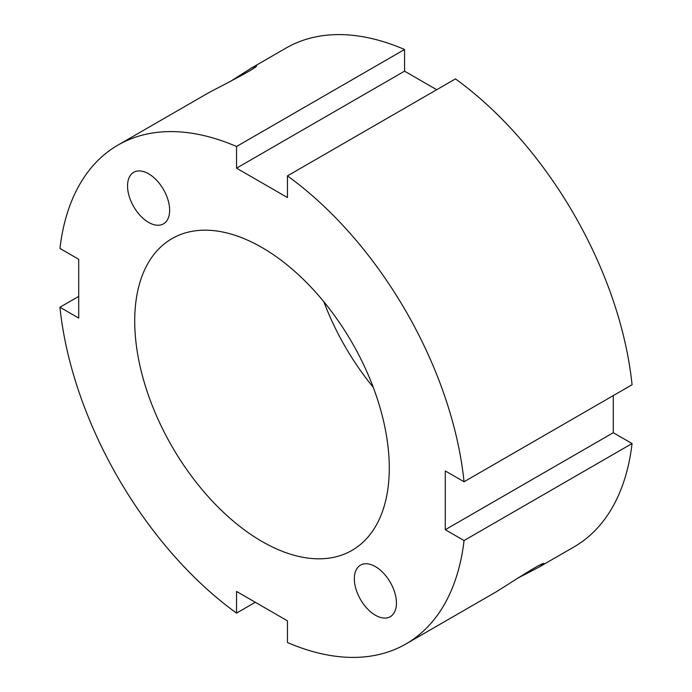 <?xml version="1.0" encoding="UTF-8"?>
<svg xmlns="http://www.w3.org/2000/svg" width="692" height="692" viewBox="0 0 692 692"><rect width="100%" height="100%" fill="white"/><g stroke="black" fill="none" stroke-linecap="round" stroke-linejoin="round"><path stroke-width="1.04" d="M127.544 185.932A29.765 17.188 60 0 1 133.712 172.308A29.765 17.188 60 0 1 163.476 189.496A29.765 17.188 60 0 1 163.476 223.862A29.765 17.188 60 0 1 140.537 215.887A29.765 17.188 60 0 1 127.544 185.932M230.531 81.336L251.386 68.067L256.447 65.757C259.076 66.882 221.959 85.687 208.621 92.763L117.995 145.078A288.002 166.279 -120 0 0 59.944 248.454L78.715 259.284L78.715 318.078L59.944 307.239L78.715 296.41M375.393 615.223A29.765 17.188 60 0 1 355.947 588.987A29.765 17.188 60 0 1 360.515 565.139A29.765 17.188 60 0 1 390.279 582.327A29.765 17.188 60 0 1 390.279 616.693A29.765 17.188 60 0 1 375.393 615.223M255.305 602.274L236.543 613.112L236.543 591.444L287.448 620.836L287.448 642.505A288.002 166.279 -120 0 0 405.996 643.915L496.622 591.599C509.416 583.581 544.267 560.84 543.921 563.677L539.388 566.904L517.469 578.33M539.388 566.904L574.005 546.922A288.002 166.279 -120 0 0 632.056 443.546L464.047 540.547L445.276 529.709L445.276 470.923L464.047 481.762L632.056 384.761A288.002 166.279 -120 0 0 455.457 78.888L287.448 175.889L287.448 197.557L236.543 168.165L236.543 146.496L404.552 49.495L404.552 71.164L436.695 89.726M236.543 168.165L404.552 71.164M464.047 481.762A288.002 166.279 -120 0 0 287.448 175.889M236.543 146.496A288.002 166.279 -120 0 0 117.995 145.078M404.552 49.495A288.002 166.279 -120 0 0 286.004 48.085L251.386 68.067M405.996 643.915A288.002 166.279 -120 0 0 464.047 540.547M59.944 307.239A288.002 166.279 -120 0 0 236.543 613.112M389.276 467.982A179.998 103.921 -120 0 0 310.699 286.834A179.998 103.921 -120 0 0 171.997 238.61A179.998 103.921 -120 0 0 171.997 446.461A179.998 103.921 -120 0 0 351.994 550.382A179.998 103.921 -120 0 0 389.276 467.982M445.276 529.709L613.285 432.716L632.056 443.546M613.285 395.59L613.285 432.716M323.865 301.781A179.998 103.921 -120 0 0 373.23 387.286"/></g></svg>

